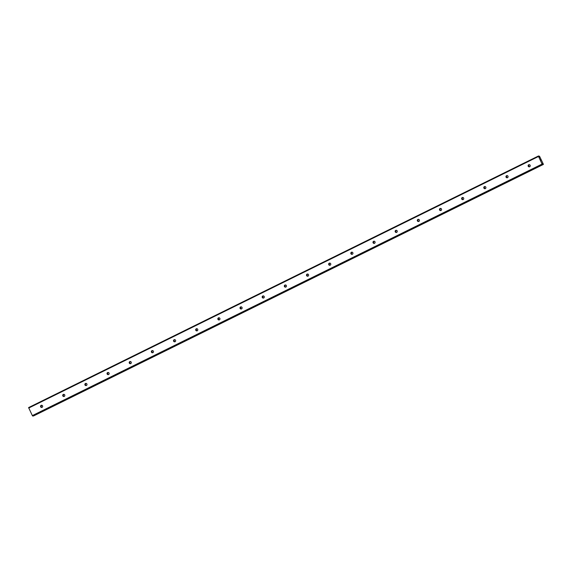 <?xml version="1.0" encoding="UTF-8"?>
<svg xmlns="http://www.w3.org/2000/svg" width="572" height="572" viewBox="0 0 572 572"><rect width="100%" height="100%" fill="white"/><g stroke="black" fill="none" stroke-linecap="round" stroke-linejoin="round"><path stroke-width="0.86" d="M542.535 163.42L542.942 164.464L542.084 164.064L538.338 156.042L538.888 155.992L539.639 157.221L539.539 156.235L543.321 164.128L542.535 163.42M529.665 166.745A1.101 1.08 84.8 0 1 528.149 166.052A1.101 1.08 84.8 0 1 529.086 164.665A1.101 1.08 84.8 0 1 529.665 166.745M529.601 166.774A1.101 1.08 84.8 0 1 529.415 164.679M507.5 177.677A1.101 1.08 84.8 0 1 505.984 176.984A1.101 1.08 84.8 0 1 506.928 175.597A1.101 1.08 84.8 0 1 507.5 177.677M507.443 177.706A1.101 1.08 84.8 0 1 507.25 175.618M485.335 188.617A1.101 1.08 84.8 0 1 483.826 187.923A1.101 1.08 84.8 0 1 484.763 186.536A1.101 1.08 84.8 0 1 485.335 188.617M485.278 188.646A1.101 1.08 84.8 0 1 485.085 186.558M463.177 199.549A1.101 1.08 84.8 0 1 461.661 198.856A1.101 1.08 84.8 0 1 462.605 197.469A1.101 1.08 84.8 0 1 463.177 199.549M463.113 199.578A1.101 1.08 84.8 0 1 462.927 197.49M441.012 210.489A1.101 1.08 84.8 0 1 439.503 209.795A1.101 1.08 84.8 0 1 440.44 208.408A1.101 1.08 84.8 0 1 441.012 210.489M440.955 210.517A1.101 1.08 84.8 0 1 440.762 208.43M418.847 221.428A1.101 1.08 84.8 0 1 417.338 220.728A1.101 1.08 84.8 0 1 418.275 219.341A1.101 1.08 84.8 0 1 418.847 221.428M418.79 221.45A1.101 1.08 84.8 0 1 418.597 219.362M396.689 232.361A1.101 1.08 84.8 0 1 395.173 231.667A1.101 1.08 84.8 0 1 396.117 230.28A1.101 1.08 84.8 0 1 396.689 232.361M396.632 232.389A1.101 1.08 84.8 0 1 396.439 230.302M374.524 243.3A1.101 1.08 84.8 0 1 373.016 242.6A1.101 1.08 84.8 0 1 373.952 241.22A1.101 1.08 84.8 0 1 374.524 243.3M374.467 243.322A1.101 1.08 84.8 0 1 374.274 241.234M352.366 254.233A1.101 1.08 84.8 0 1 350.85 253.539A1.101 1.08 84.8 0 1 351.787 252.152A1.101 1.08 84.8 0 1 352.366 254.233M352.302 254.261A1.101 1.08 84.8 0 1 352.116 252.173M330.201 265.172A1.101 1.08 84.8 0 1 328.685 264.478A1.101 1.08 84.8 0 1 329.629 263.091A1.101 1.08 84.8 0 1 330.201 265.172M330.144 265.193A1.101 1.08 84.8 0 1 329.951 263.106M308.036 276.104A1.101 1.08 84.8 0 1 306.528 275.411A1.101 1.08 84.8 0 1 307.464 274.024A1.101 1.08 84.8 0 1 308.036 276.104M307.979 276.133A1.101 1.08 84.8 0 1 307.786 274.045M285.878 287.044A1.101 1.08 84.8 0 1 284.363 286.35A1.101 1.08 84.8 0 1 285.299 284.963A1.101 1.08 84.8 0 1 285.878 287.044M285.814 287.072A1.101 1.08 84.8 0 1 285.628 284.985M263.713 297.976A1.101 1.08 84.8 0 1 262.205 297.283A1.101 1.08 84.8 0 1 263.141 295.896A1.101 1.08 84.8 0 1 263.713 297.976M263.656 298.005A1.101 1.08 84.8 0 1 263.463 295.917M241.548 308.916A1.101 1.08 84.8 0 1 240.04 308.222A1.101 1.08 84.8 0 1 240.976 306.835A1.101 1.08 84.8 0 1 241.548 308.916M241.491 308.944A1.101 1.08 84.8 0 1 241.298 306.857M219.391 319.848A1.101 1.08 84.8 0 1 217.875 319.155A1.101 1.08 84.8 0 1 218.819 317.767A1.101 1.08 84.8 0 1 219.391 319.848M219.333 319.877A1.101 1.08 84.8 0 1 219.14 317.789M197.226 330.788A1.101 1.08 84.8 0 1 195.717 330.094A1.101 1.08 84.8 0 1 196.654 328.707A1.101 1.08 84.8 0 1 197.226 330.788M197.168 330.816A1.101 1.08 84.8 0 1 196.975 328.728M175.061 341.727A1.101 1.08 84.8 0 1 173.552 341.026A1.101 1.08 84.8 0 1 174.489 339.639A1.101 1.08 84.8 0 1 175.061 341.727M175.003 341.749A1.101 1.08 84.8 0 1 174.817 339.661M152.903 352.659A1.101 1.08 84.8 0 1 151.387 351.966A1.101 1.08 84.8 0 1 152.331 350.579A1.101 1.08 84.8 0 1 152.903 352.659M152.846 352.688A1.101 1.08 84.8 0 1 152.653 350.6M130.738 363.599A1.101 1.08 84.8 0 1 129.229 362.905A1.101 1.08 84.8 0 1 130.166 361.518A1.101 1.08 84.8 0 1 130.738 363.599M130.681 363.62A1.101 1.08 84.8 0 1 130.487 361.533M108.58 374.531A1.101 1.08 84.8 0 1 107.064 373.838A1.101 1.08 84.8 0 1 108.001 372.451A1.101 1.08 84.8 0 1 108.58 374.531M108.516 374.56A1.101 1.08 84.8 0 1 108.33 372.472M86.415 385.471A1.101 1.08 84.8 0 1 84.899 384.777A1.101 1.08 84.8 0 1 85.843 383.39A1.101 1.08 84.8 0 1 86.415 385.471M86.358 385.499A1.101 1.08 84.8 0 1 86.165 383.412M64.25 396.403A1.101 1.08 84.8 0 1 62.741 395.71A1.101 1.08 84.8 0 1 63.678 394.322A1.101 1.08 84.8 0 1 64.25 396.403M64.193 396.432A1.101 1.08 84.8 0 1 64 394.344M42.092 407.343A1.101 1.08 84.8 0 1 40.576 406.649A1.101 1.08 84.8 0 1 41.52 405.262A1.101 1.08 84.8 0 1 42.092 407.343M42.028 407.371A1.101 1.08 84.8 0 1 41.842 405.283M538.338 156.042L28.6 407.579L32.347 415.601L33.212 415.994L542.942 164.464L33.212 415.994M33.455 415.88L543.4 164.421M540.869 160.038L540.497 159.481M540.662 160.06L540.34 159.416M28.722 408.043L538.459 156.506M32.347 415.601L542.084 164.064M32.654 416.051L542.392 164.514M33.512 415.973L543.243 164.436M33.491 415.951L543.228 164.414"/></g></svg>
